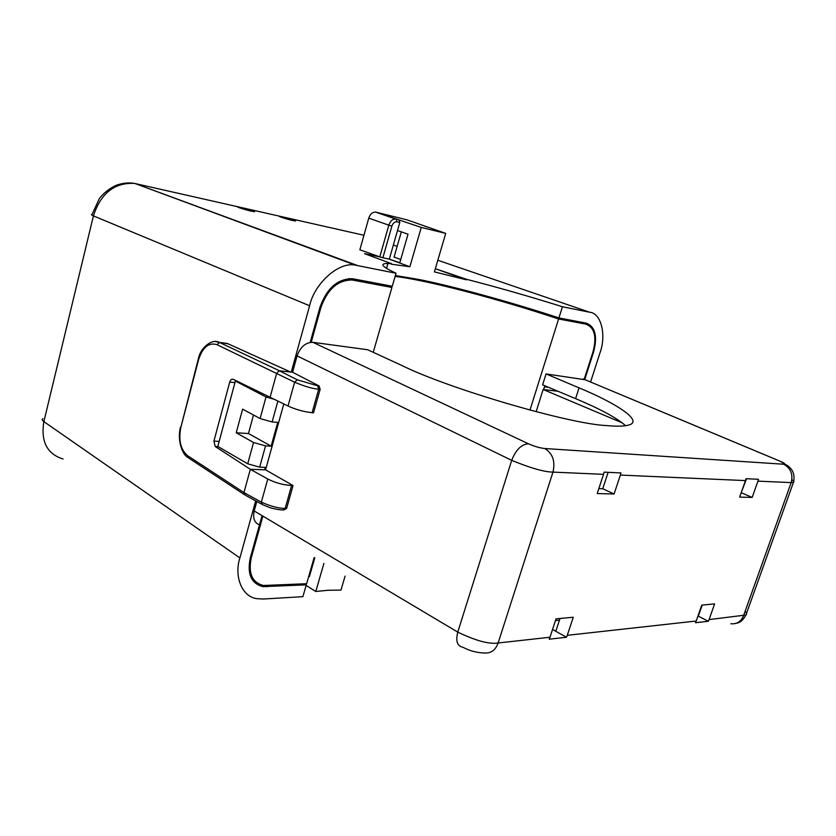 <?xml version="1.0" encoding="UTF-8"?>
<svg xmlns="http://www.w3.org/2000/svg" width="836" height="836" viewBox="0 0 836 836"><rect width="100%" height="100%" fill="white"/><g stroke="black" fill="none" stroke-linecap="round" stroke-linejoin="round"><path stroke-width="1.25" d="M262.88 516.125L251.333 557.602C248.031 573.224 252.064 582.514 263.413 585.493L306.613 583.727L314.169 557.518M373.253 352.322L391.917 287.469L388.176 285.473M395.104 276.434C426.538 279.987 498.371 298.922 558.605 318.986L529.951 410.131M391.917 287.469L352.228 279.997C337.922 279.945 327.472 289.151 320.888 307.596L311.243 342.248M543.599 389.545L544.455 386.828L548.594 387.34M584.176 379.345L592.964 351.987C596.956 336.741 594.595 327.461 585.869 324.138L558.605 318.986M622.141 422.807L543.149 389.492L558.009 391.279M559.451 620.197L555.47 620.573M536.127 411.751L543.149 389.492M625.579 425.723C617.177 418.115 600.509 409.097 575.586 398.647L542.606 384.832L546.054 373.922L585.2 379.763M260.602 525.207C254.687 523.524 252.545 518.769 254.196 510.963L256.819 501.495M265.576 469.842L293.049 485.57L291.607 485.528C283.216 484.974 275.274 482.8 267.771 479.018L250.34 469.289L265.576 469.842L283.812 403.913M220.694 342.551L227.277 343.46L290.615 372.03L292.569 372.25L297.094 355.906C300.396 346.888 305.652 342.352 312.883 342.321L367.662 349.741L401.823 365.468C448.859 388.834 570.194 424.291 606.842 425.587C616.916 426.538 624.262 426.339 628.881 424.991C643.971 420.936 615.442 402.868 579.045 387.862L546.054 373.922M312.883 342.321L528.404 443.77C534.34 446.393 539.795 447.971 544.769 448.524C552.721 453.446 555.459 461.315 552.962 472.11C544.299 472.006 530.536 468.076 511.695 460.343L457.773 632.11C455.526 641.149 457.24 646.186 462.893 647.231C469.518 650.805 476.583 652.717 484.086 652.968C490.836 653.574 495.518 650.251 498.141 642.988L552.962 472.11L498.141 642.988C489.238 644.41 475.778 640.784 457.773 632.11L254.196 510.963M745.116 611.294C746.705 613.081 746.976 614.314 745.931 615.003L709.085 619.591L708.364 621.273L695.468 622.726L696.189 621.023L567.268 635.318L566.495 637.262L549.21 639.206L549.983 637.241L498.141 642.988M293.049 485.57L286.633 508.372L283.843 509.97M292.569 372.25L319.143 385.971L320.136 389.357L313.521 412.838L312.089 412.723C303.708 411.761 295.693 409.525 288.023 406.014L233.15 379.262C231.614 378.886 230.475 379.816 229.722 382.073L213.922 441.105L219.178 441.398M218.227 446.664L215.228 446.508L213.922 441.105M708.364 621.273L698.311 616.174L702.209 605.086M552.962 472.11L603.529 474.336L597.217 493.564L614.094 493.982L620.364 475.078L745.461 480.595L739.661 497.106L752.181 497.42L757.928 481.139L791.18 482.602L743.517 615.766C741.02 621.629 736.819 624.293 730.894 623.75M709.085 619.591L714.613 603.916L701.77 605.128L696.189 621.023M567.268 635.318L573.266 617.24L556.034 618.859L549.983 637.241M552.544 629.445L566.495 637.262M791.901 479.707C793.907 481.149 794.43 482.038 793.448 482.382L791.18 482.602C793.239 474.263 790.731 468.139 783.666 464.22C785.83 464.189 784.607 463.165 780.009 461.159L583.256 378.959L781.838 461.963M598.837 488.642L602.735 488.757L608.138 472.33M741.145 492.874L746.538 478.725M555.804 631.274L560.015 618.483M603.529 474.336L604.125 472.141L620.939 472.925L620.364 475.078M745.461 480.595L745.994 478.704L758.461 479.279L757.928 481.139M290.615 372.03L279.412 370.787L219.586 342.488L227.277 343.46L290.635 372.03M320.136 389.357L318.694 389.21L317.722 385.824L297.292 379.826L279.412 370.787L276.716 373.096L270.143 397.1M215.228 446.508L250.34 469.289L243.945 492.592L261.354 502.143C270.979 506.407 278.921 508.476 285.18 508.361L286.633 508.372M602.735 488.757L614.094 493.982M752.181 497.42L741.574 492.885M312.089 412.723L318.694 389.21C312.497 388.709 304.471 386.368 294.627 382.198L216.963 344.662C208.77 342.217 202.646 347.212 198.581 359.668L180.889 427.206C178.308 440.144 180.555 449.653 187.63 455.714L243.945 492.592L245.063 495.048M215.427 341.516L219.586 342.488L216.963 344.662M305.401 583.789L306.289 584.845L262.891 586.632C251.113 583.518 246.933 573.851 250.361 557.633L262.044 515.634M310.219 342.352L319.927 307.439C326.761 288.274 337.619 278.701 352.489 278.722L392.272 286.257L396.024 273.247L355.321 265.137C338.998 261.396 314.409 283.341 309.602 305.757L291.262 372.104M395.355 275.535L418.366 279.37C451.983 285.902 513.607 302.872 558.929 317.941L586.193 323.124C595.263 326.583 597.719 336.239 593.56 352.081L584.73 379.565M277.907 400.966L272.118 421.961L277.73 422.368L271.146 446.173L265.534 445.87L259.672 467.157L265.284 467.366L264.615 469.801M255.67 500.868L239.901 557.936C233.798 576.464 242.168 597.322 257.363 598.712L263.35 599.015L302.883 596.674L306.289 584.845M345.069 576.161L340.983 590.08L327.722 590.279L315.778 591.491L323.919 563.391M590.582 382.01L599.893 353.116C606.57 335.414 601.293 313.04 589.673 312.236L562.45 306.749L558.929 317.941M251.343 211.184C249.086 210.85 235.198 206.743 238.145 206.994L241.019 207.516C243.307 207.861 257.049 211.936 254.165 211.686L251.343 211.184M292.704 220.505C290.625 220.223 276.977 216.169 279.757 216.409L282.369 216.879C284.47 217.182 297.992 221.195 295.265 220.965L292.704 220.505M445.713 233.39L407.069 219.868L375.97 212.177L421.26 227.423L445.713 233.39L434.406 271.888L466.404 279.809L435.337 268.711L466.561 279.308L466.404 279.809M466.561 279.308C498.016 287.427 529.972 296.571 562.45 306.749M239.901 557.936L43.869 421.616C40.64 441.46 47.035 453.927 63.055 459.016L63.034 459.016M265.534 445.87L253.548 442.505L247.717 463.813L259.672 467.157M271.146 446.173L248.459 433.539L253.507 415.011M274.94 399.493L266.015 396.964L260.101 418.575L272.118 421.961M357.369 265.461L134.795 183.429C114.668 182.279 100.874 193.106 93.413 215.887L43.869 421.616C41.999 420.383 41.695 419.379 42.96 418.596M396.024 273.247C381.874 266.674 379.168 263.413 387.914 263.476L391.436 263.654L364.538 253.642L379.795 256.882L359.856 249.786L368.76 218.144C370.202 214.058 372.469 212.041 375.594 212.104L395.7 219.022C392.586 218.98 390.287 221.028 388.824 225.166L368.76 218.144M397.497 230.527L389.315 259.129L399.786 262.786L408.02 234.195L397.497 230.527L399.796 222.501L399.044 219.858L396.254 219.168L396.975 221.812C394.717 221.613 393.024 223.034 391.906 226.075L382.867 257.77L389.304 259.139L409.859 266.757L421.26 227.423M400.737 259.484L394.07 257.112L401.322 231.854M314.879 557.946L313.97 558.187M306.122 585.419L315.778 591.491M314.754 557.978L309.393 576.568L308.787 576.192M391.906 226.075L388.824 225.166L379.795 256.882L382.867 257.77M391.436 263.654L391.279 264.186L409.859 266.757M313.092 561.217L313.709 561.614M247.717 463.813L217.82 446.434L235.376 381.028L237.205 381.206M266.015 396.964L235.376 381.028M253.548 442.505L236.222 432.776L242.618 409.138L260.101 418.575M236.222 432.776L248.459 433.539M407.069 219.868L407.634 220.067M353.231 280.154L349.344 278.597M579.839 321.912L585.869 324.138M320.888 307.596L319.989 307.209M251.333 557.602L250.518 557.069M544.769 448.524L783.666 464.22M297.094 355.906L511.695 460.343C515.77 449.904 521.34 444.376 528.404 443.77M234.958 382.595L229.722 382.073M780.009 461.159L785.871 464.628C792.747 468.547 795.266 474.461 793.448 482.382L745.931 615.003C741.302 623.437 737.571 622.695 735.502 623.51M575.586 398.647L579.045 387.862M291.607 485.528L285.18 508.361L283.153 509.97C277.562 509.845 270.373 507.88 269.349 507.442L262.473 504.599L261.354 502.143L267.771 479.018M319.143 385.971L317.722 385.824M288.023 406.014L294.627 382.198L297.292 379.826M227.977 343.763L219.356 342.384C212.208 338.204 200.191 347.734 198.278 359.156L198.581 359.668M187.63 455.714L188.779 458.107L244.122 494.442M180.889 427.206L198.205 359.417M266.788 586.83L265.075 585.67M593.006 351.872L593.56 352.081M309.602 305.757L93.413 215.887C91.354 214.956 90.915 214.434 92.106 214.34L99.233 198.822C99.808 197.724 105.43 190.535 115.525 185.582C122.035 183.063 128.451 182.342 134.795 183.429L355.321 265.137M589.673 312.236L437.824 260.257M397.163 246.338L393.348 245.032M363.942 235.261L135.066 183.533M424.813 226.19L427.739 227.193M396.975 221.812L399.796 222.501M348.811 278.628L352.228 279.997M187.807 457.449C182.478 454.721 176.939 440.52 180.534 426.924M261.626 504.139L245.105 495.058M386.514 268.366L387.914 263.476"/></g></svg>
